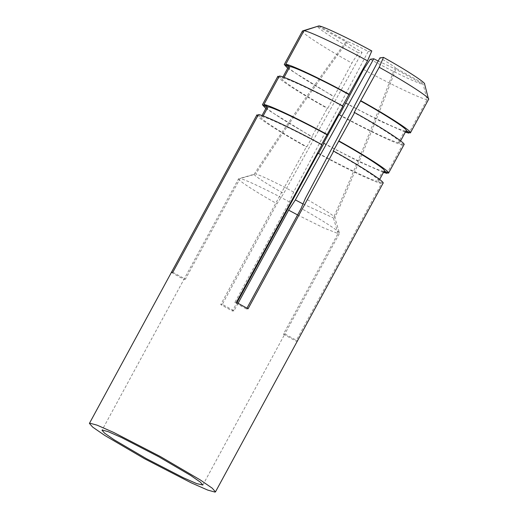 <?xml version="1.0" encoding="UTF-8"?>
<svg xmlns="http://www.w3.org/2000/svg" width="518" height="518" viewBox="0 0 518 518"><rect width="100%" height="100%" fill="white"/><g stroke="black" fill="none" stroke-linecap="round" stroke-linejoin="round"><path stroke-width="0.39" stroke-dasharray="2.59 1.94" d="M171.38 272.442L183.942 279.409L238.584 178.775L254.15 174.275C283.398 129.286 313.992 85.133 345.927 41.803L317.424 26.107C315.708 27.143 335.897 40.268 358.521 52.83L351.871 63.06L327.81 108.275L327.279 108.346L311.797 136.862L312.328 136.784L306.863 146.847L306.339 146.924L220.733 304.584L232.414 311.02L236.953 302.661M318.02 153.354C345.577 168.467 377.331 183.489 381.585 183.443L295.979 341.103L297.449 340.896L284.861 333.961L202.868 485.016M293.641 192.068C277.227 183.158 259.194 174.624 255.614 174.067C284.868 129.079 315.462 84.92 347.397 41.595C351.327 42.923 358.268 46.206 368.22 51.45L293.641 192.068L289.452 201.949L234.809 302.583L246.49 309.013L246.95 308.165M297.578 214.925L323.711 227.914L338.034 233.54L283.391 334.175L284.861 333.961L339.504 233.327L334.855 217.67L339.504 233.327C340.928 232.265 322.202 220.092 301.133 208.378M238.079 303.276L233.994 310.794L222.313 304.357L276.955 203.723L283.689 193.479L362.101 52.318L358.521 52.83M338.034 233.54L333.398 217.916C355.251 168.751 375.66 118.985 394.612 68.609L423.109 84.304L427.117 99.579L409.33 132.343M303.011 203.962L333.398 217.916M378.224 61.072L394.612 68.609M370.208 59.266C393.117 71.782 419.114 84.084 423.109 84.304M363.552 69.496C391.116 84.602 422.863 99.631 427.117 99.579M345.713 103.244L380.963 121.445L405.341 132.155M342.935 106.119L342.56 105.918M284.071 77.409L283.566 78.341L279.377 76.036M342.411 106.196C316.906 92.236 287.71 78.419 283.566 78.341M321.995 144.697L321.62 144.496M263.131 115.987L262.62 116.919L258.43 114.614M321.464 144.775C295.959 130.814 266.764 116.99 262.62 116.919M246.49 309.013L248.07 308.793M234.809 302.583L236.389 302.357M220.733 304.584L222.313 304.357M172.824 272.274L185.412 279.202L240.054 178.568L255.614 174.067M185.412 279.202L183.974 279.306L102.014 430.257M232.414 311.02L233.994 310.794M368.22 51.45L371.801 50.939M283.391 334.175L295.979 341.103M383.896 171.646L382.854 171.069L377.389 181.132L381.585 183.443M405.756 131.391L404.713 130.814L398.336 142.56L402.525 144.865L387.47 172.598M278.949 76.819L282.096 78.555L282.938 77.007M258.003 115.397L261.15 117.126L261.991 115.585M428.58 99.372L424.579 84.097L396.082 68.402C377.123 118.771 356.721 168.538 334.868 217.702C335.36 216.563 321.354 207.459 305.329 198.498M403.995 144.658L399.805 142.346L400.595 140.89M383.048 183.236L378.859 180.924L379.649 179.468M318.894 25.9L347.397 41.595M289.452 201.949C268.065 190.281 243.959 178.872 240.054 178.568M238.584 178.775C237.16 179.843 255.886 192.016 276.955 203.723M254.15 174.275C253.652 175.414 267.657 184.525 283.689 193.479M345.927 41.803C347.448 43.473 352.836 46.983 362.101 52.318M396.082 68.402C394.561 66.731 389.167 63.222 379.901 57.88M302.493 30.957C299.844 31.889 324.508 47.928 351.871 63.06M287.684 68.266L333.657 96.607M288.474 66.809C286.24 67.793 308.916 82.537 334.181 96.529M345.862 102.965C371.367 116.926 400.563 130.743 404.713 130.814M282.096 78.555C279.862 79.532 302.544 94.276 327.81 108.275M339.491 114.705C364.996 128.665 394.192 142.482 398.336 142.56M399.805 142.346C402.039 141.369 379.357 126.625 354.092 112.626M277.907 76.243C275.259 77.176 299.922 93.214 327.279 108.346M338.966 114.782C366.524 129.888 398.277 144.917 402.525 144.865M265.825 108.521L311.797 136.862M323.86 143.499L359.11 161.694L383.482 172.403M266.615 107.064C264.381 108.048 287.063 122.792 312.328 136.784M324.009 143.221C349.514 157.181 378.71 170.998 382.854 171.069M261.15 117.126C258.922 118.11 281.598 132.854 306.863 146.847M318.544 153.283C344.049 167.243 373.245 181.06 377.389 181.132M378.859 180.924C381.093 179.947 358.411 165.197 333.145 151.204M256.96 114.821C254.312 115.754 278.975 131.792 306.339 146.924"/><path stroke-width="0.78" d="M144.58 458.76L191.136 482.795L207.737 490.093L215.028 492.1L215.475 491.867L212.192 488.163L200.207 479.895L160.308 456.52L113.746 432.478L97.144 425.187L89.86 423.18L89.407 423.413L92.696 427.117L104.675 435.379L144.58 458.76M236.953 302.661L318.02 153.354L318.544 153.283L324.009 143.221L323.485 143.292L338.966 114.782L339.491 114.705L363.552 69.496L370.208 59.266L373.789 58.754L378.224 61.072M215.475 491.867L383.048 183.236C385.696 182.297 361.033 166.265 333.676 151.126L248.07 308.793L236.389 302.357L321.995 144.697C294.431 129.591 262.684 114.562 258.43 114.614L172.824 272.274L171.361 272.481L256.96 114.821L258.003 115.397M146.154 458.534L183.398 477.764L196.678 483.598L202.868 485.016L200.239 482.057L190.656 475.446L158.735 456.746L121.49 437.509L108.204 431.675L102.376 430.07L102.014 430.257L104.642 433.216L114.232 439.834L146.154 458.534M246.95 308.165L301.133 208.378L305.329 198.498L379.901 57.88L383.482 57.375L379.208 67.269L354.092 112.626L354.623 112.555L333.145 151.204L333.676 151.126M373.789 58.754L295.37 199.916L288.636 210.159L297.578 214.925M288.636 210.159L238.079 303.276M295.37 199.916L303.011 203.962M342.411 106.196L367.527 60.833L371.801 50.939C348.886 38.423 322.895 26.12 318.894 25.9L303.962 30.75L285.748 64.297L289.938 66.602L284.071 77.409M367.527 60.833C339.963 45.726 308.216 30.704 303.962 30.75M409.33 132.343L408.903 133.126L405.756 131.391M345.338 103.037L345.713 103.244M405.341 132.155L408.903 133.126M349.313 94.38C321.749 79.273 290.002 64.245 285.748 64.297M348.789 94.457C323.284 80.497 294.088 66.673 289.938 66.602M321.464 144.775L342.935 106.119C315.378 91.013 283.624 75.984 279.377 76.036L263.895 104.545L268.084 106.857L263.131 115.987M327.454 134.635C299.896 119.528 268.143 104.5 263.895 104.545M326.929 134.706C301.424 120.746 272.228 106.928 268.084 106.857M387.47 172.598L387.043 173.381L383.896 171.646M282.938 77.007L288.474 66.809L284.278 64.504L302.493 30.957L317.735 26.276M261.991 115.585L266.615 107.064L262.425 104.759L277.907 76.243L278.949 76.819M400.595 140.89L406.177 130.607L410.373 132.919L428.58 99.372L424.566 83.897M379.649 179.468L384.324 170.862L388.513 173.167L403.995 144.658C406.643 143.726 381.98 127.687 354.623 112.555M424.579 84.097C426.301 83.061 406.112 69.93 383.482 57.375M428.58 99.372C431.229 98.439 406.565 82.401 379.208 67.269M410.373 132.919C413.014 131.98 388.351 115.948 360.994 100.809M284.278 64.504L287.684 68.266M406.177 130.607C408.411 129.629 385.735 114.879 360.47 100.887M262.425 104.759L265.825 108.521M323.485 143.292L323.86 143.499M383.482 172.403L387.043 173.381M388.513 173.167C391.161 172.235 366.498 156.203 339.141 141.064M384.324 170.862C386.558 169.885 363.876 155.135 338.61 141.142M171.367 272.462L89.407 423.413"/></g></svg>
